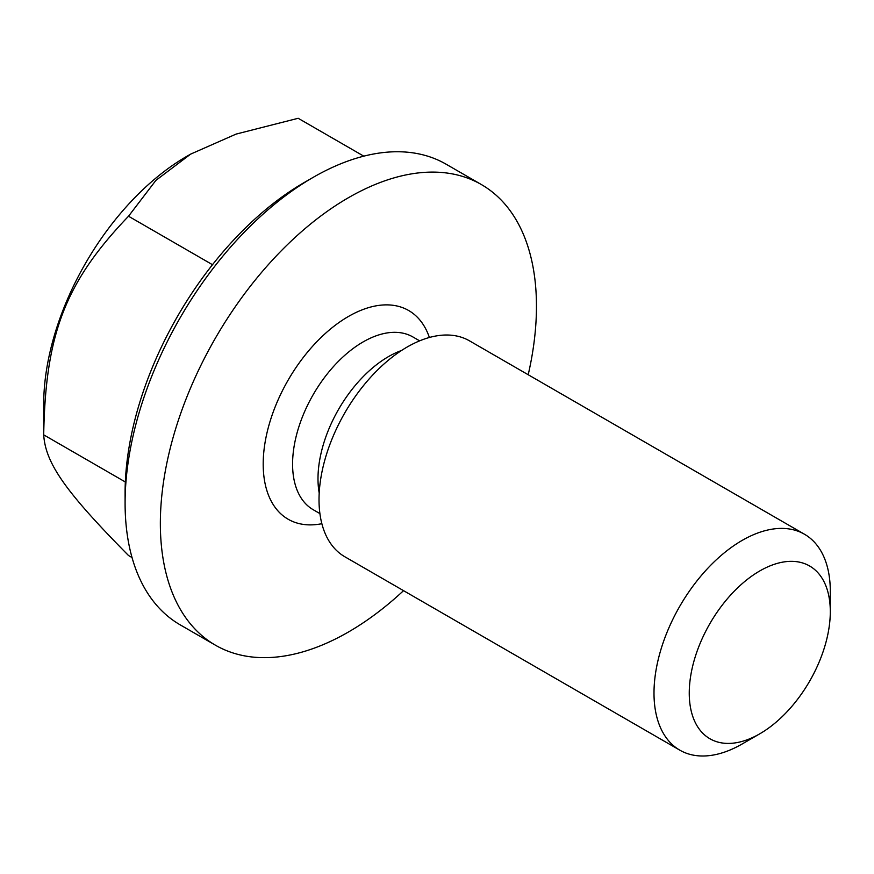 <?xml version="1.0" encoding="UTF-8"?>
<svg xmlns="http://www.w3.org/2000/svg" width="874" height="874" viewBox="0 0 874 874"><rect width="100%" height="100%" fill="white"/><g stroke="black" fill="none" stroke-linecap="round" stroke-linejoin="round"><path stroke-width="1.31" d="M830.3 611.669L830.3 591.305A124.665 71.974 120 0 0 804.484 534.243A124.665 71.974 120 0 0 688.483 592.43A124.665 71.974 120 0 0 665.813 737.175A124.665 71.974 120 0 0 679.819 750.165A124.665 71.974 120 0 0 742.146 743.993L759.779 733.81A99.734 57.586 -60 0 1 698.708 728.359A99.734 57.586 -60 0 1 741.523 584.258A99.734 57.586 -60 0 1 830.3 611.669A99.734 57.586 -60 0 1 759.779 733.81M804.484 534.243L469.502 340.849A124.665 71.974 120 0 0 353.511 399.036A124.665 71.974 120 0 0 330.831 543.781A124.665 71.974 120 0 0 344.848 556.771L679.819 750.165M528.202 374.728A265.947 153.551 120 0 0 481.377 184.556A265.947 153.551 120 0 0 233.926 308.697A265.947 153.551 120 0 0 185.55 617.481A265.947 153.551 120 0 0 215.43 645.198A265.947 153.551 120 0 0 403.537 590.66M363.781 156.162L298.165 118.285L236.078 134.093L190.619 154.13L155.9 180.372L128.522 216.228C65.463 282.138 45.514 333.573 43.7 434.848C45.514 463.307 65.463 491.701 128.522 555.525L132.04 557.546M125.332 481.978L43.7 434.848L43.7 404.192A202.375 116.843 -60 0 1 186.796 156.337L190.619 154.13M215.43 645.198L180.175 624.844A265.947 153.551 -60 0 1 150.284 597.117A265.947 153.551 -60 0 1 125.091 503.096A265.947 153.551 -60 0 1 313.143 177.378A265.947 153.551 -60 0 1 446.122 164.203L481.377 184.556M313.143 177.378L304.327 182.458A253.482 146.351 120 0 0 125.091 492.914L125.091 503.096M212.502 264.713L128.522 216.228M319.906 513.584L313.231 509.728A99.734 57.586 -60 0 1 302.033 499.338A99.734 57.586 -60 0 1 320.168 383.544A99.734 57.586 -60 0 1 412.965 336.993L419.64 340.849M429.385 337.484A120.514 69.581 120 0 0 313.646 345.11A120.514 69.581 120 0 0 274.611 506.68A120.514 69.581 120 0 0 321.872 523.701M401.527 350.485A99.734 57.586 120 0 0 319.207 493.078"/></g></svg>
